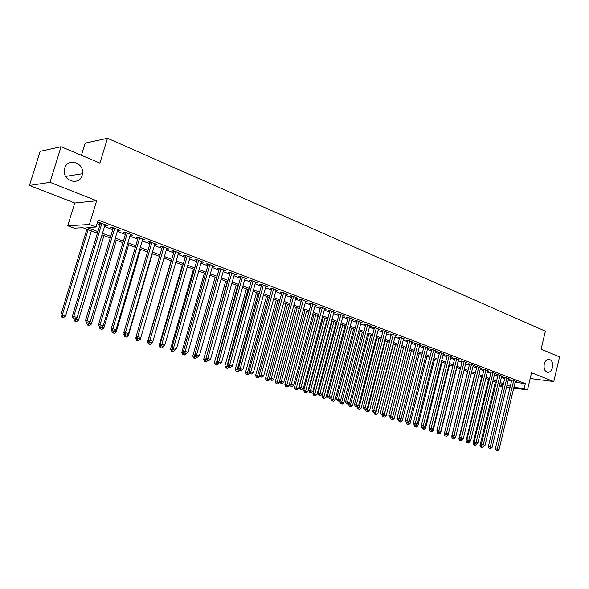 <?xml version="1.0" encoding="UTF-8"?>
<svg xmlns="http://www.w3.org/2000/svg" width="589" height="589" viewBox="0 0 589 589"><rect width="100%" height="100%" fill="white"/><g stroke="black" fill="none" stroke-linecap="round" stroke-linejoin="round"><path stroke-width="0.88" d="M82.143 175.353C79.567 185.601 63.435 181.618 64.275 170.758L64.702 168.226C67.595 157.388 84.404 162.748 82.497 173.718L82.143 175.353M552.482 367.507C551.635 370.54 550.148 372.174 548.02 372.41C544.862 371.755 543.603 369.001 544.258 364.142C545.09 361.16 546.548 359.526 548.631 359.253C551.849 359.857 553.13 362.603 552.482 367.507M97.413 233.148L82.835 227.7L74.192 228.149L67.757 225.756L89.44 224.497L96.059 227.001L86.973 227.479L97.892 231.58M74.715 203.014L96.633 200.768L50.013 182.332L61.065 146.727L40.126 151.344L29.45 185.439L74.715 203.014L67.757 225.756M81.429 155.312L85.177 143.12L107.47 138.282L545.37 331.195L541.122 349.144L559.55 356.912L553.785 381.562L531.558 372.778L527.479 389.977L513.755 388.033M50.013 182.332L29.45 185.439M530.196 378.513L553.785 381.562M104.901 225.263L107.331 225.521L99.585 222.568L98.054 222.657L100.321 223.518M117.682 230.137L120.075 230.38L112.455 227.479L110.901 227.553L113.132 228.399M130.243 234.923L132.591 235.166L125.104 232.302L123.535 232.368L125.722 233.2M142.59 239.635L144.901 239.863L137.539 237.05L135.949 237.102L138.098 237.919M154.73 244.258L157.005 244.479L149.768 241.718L148.148 241.755L150.269 242.558M166.672 248.808L168.903 249.022L161.791 246.305L160.156 246.327L162.233 247.122M178.408 253.285L180.609 253.491L173.615 250.818L171.959 250.826L174.005 251.606M189.96 257.688L192.124 257.879L185.24 255.258L183.569 255.251L185.579 256.016M201.32 262.024L203.455 262.208L196.682 259.616L194.988 259.609L196.969 260.36M212.504 266.28L214.602 266.456L207.932 263.916L206.224 263.887L208.175 264.63M223.503 270.476L225.565 270.646L219.005 268.142L217.282 268.105L219.204 268.834M234.326 274.599L236.358 274.761L229.901 272.302L228.164 272.251L230.056 272.972M244.987 278.663L246.982 278.818L240.629 276.396L238.876 276.337L240.732 277.044M255.471 282.661L257.445 282.808L251.186 280.423L249.419 280.357L251.253 281.049M265.801 286.6L267.737 286.74L261.582 284.391L259.801 284.31L261.604 284.995M275.969 290.473L277.883 290.613L271.816 288.293L270.02 288.205L271.794 288.882M285.982 294.294L287.866 294.419L281.895 292.137L280.084 292.041L281.837 292.711M295.847 298.049L297.695 298.174L291.813 295.928L290.002 295.825L291.717 296.481M305.558 301.752L307.384 301.87L301.59 299.661L299.764 299.543L301.458 300.191M315.13 305.389L316.926 305.514L311.22 303.335L309.38 303.21L311.051 303.85M324.561 308.967L326.328 309.1L320.703 306.95L318.855 306.825L320.504 307.451M333.853 312.501L335.59 312.634L330.046 310.521L328.191 310.381L329.811 310.999M343.004 315.984L344.72 316.116L339.257 314.033L337.394 313.885L338.992 314.497M352.031 319.407L353.717 319.547L348.335 317.5L346.457 317.346L348.033 317.942M360.924 322.794L362.581 322.934L357.28 320.909L355.395 320.755L356.949 321.344M369.693 326.122L371.328 326.269L366.093 324.274L364.208 324.112L365.732 324.694M378.329 329.413L379.942 329.56L374.788 327.594L372.889 327.418L374.398 327.992M386.855 332.652L388.438 332.8L383.351 330.863L381.451 330.679L382.938 331.246M395.256 335.848L396.817 336.002L391.803 334.088L389.896 333.904L391.361 334.456M403.539 338.999L405.077 339.154L400.13 337.269L398.216 337.077L399.666 337.622M411.711 342.106L413.228 342.261L408.346 340.398L406.425 340.206L407.853 340.744M419.766 345.169L421.26 345.331L416.452 343.49L414.523 343.291L415.93 343.829M427.717 348.195L429.19 348.357L424.448 346.546L422.512 346.332L423.903 346.862M435.558 351.177L437.009 351.338L432.326 349.549L430.39 349.336L431.759 349.859M443.296 354.122L444.724 354.283L440.108 352.524L438.164 352.303L439.519 352.818M450.931 357.022L452.337 357.192L447.78 355.447L445.836 355.226L447.169 355.734M458.463 359.886L459.847 360.056L455.356 358.34L453.405 358.112L454.723 358.613M465.892 362.721L467.261 362.883L462.829 361.19L460.878 360.961L462.174 361.455M473.232 365.511L474.579 365.681L470.199 364.009L468.248 363.766L469.529 364.252M480.469 368.265L481.802 368.434L477.48 366.785L475.522 366.542L476.788 367.021M487.618 370.989L488.929 371.151L484.666 369.524L482.708 369.281L483.952 369.752M494.672 373.676L495.967 373.838L491.756 372.233L489.798 371.983L491.027 372.454M501.637 376.327L502.918 376.489L498.758 374.906L496.792 374.648L498.007 375.112M508.521 378.941L509.779 379.11L505.671 377.542L503.705 377.284L504.906 377.74M515.139 382.246L525.344 383.63L98.164 220.036L96.059 227.001M97.067 223.68L99.946 224.777M104.525 226.515L112.757 229.651M117.307 231.381L125.354 234.437M129.874 236.16L137.73 239.149M142.229 240.857L149.908 243.772M154.377 245.473L161.879 248.33M166.319 250.016L173.652 252.806M178.062 254.477L185.233 257.209M189.621 258.873L196.63 261.538M200.989 263.195L207.843 265.801M212.173 267.45L218.872 269.998M223.172 271.632L229.725 274.128M234.002 275.755L240.415 278.192M244.663 279.804L250.936 282.19M255.162 283.795L261.288 286.129M265.492 287.726L271.485 290.002M275.659 291.592L281.527 293.823M285.68 295.398L291.415 297.585M295.545 299.153L301.163 301.288M305.264 302.849L310.756 304.933M314.835 306.486L320.21 308.533M324.267 310.072L329.523 312.074M333.558 313.606L338.704 315.564M342.717 317.088L347.753 319.002M351.736 320.519L356.669 322.397M360.63 323.898L365.46 325.739M369.399 327.234L374.125 329.03M378.042 330.525L382.673 332.284M386.568 333.764L391.096 335.487M394.969 336.96L399.401 338.646M403.251 340.111L407.595 341.76M411.424 343.218L415.679 344.83M419.486 346.28L423.646 347.863M427.437 349.306L431.509 350.853M435.278 352.288L439.269 353.805M443.016 355.226L446.926 356.713M450.651 358.134L454.48 359.584M458.183 360.998L461.931 362.419M465.619 363.825L469.293 365.217M472.96 366.616L476.553 367.978M480.204 369.369L483.724 370.702M487.353 372.086L490.799 373.397M494.407 374.766L497.786 376.054M501.379 377.416L504.685 378.675M508.255 380.038L511.495 381.267M515.309 381.525L516.553 381.694L512.504 380.148L510.53 379.883L511.716 380.339M96.633 200.768L89.44 224.497M525.344 383.63L524.136 388.711L527.479 389.977M61.065 146.727L99.916 163.109L107.47 138.282M503.183 384.904L499.87 383.66M496.269 382.313L492.89 381.054M489.268 379.699L485.815 378.403M482.177 377.048L478.651 375.723M474.992 374.361L471.391 373.014M467.71 371.637L464.036 370.26M460.34 368.876L456.585 367.477M452.867 366.086L449.032 364.65M445.291 363.251L441.382 361.786M437.62 360.38L433.622 358.885M429.845 357.471L425.759 355.947M421.967 354.526L417.792 352.966M413.971 351.537L409.716 349.947M405.873 348.511L401.521 346.884M397.663 345.441L393.216 343.777M389.336 342.327L384.794 340.626M380.892 339.168L376.253 337.431M372.322 335.966L367.588 334.191M363.641 332.711L358.797 330.9M354.828 329.42L349.881 327.572M345.89 326.078L340.832 324.186M336.82 322.684L331.659 320.755M327.617 319.238L322.338 317.272M318.274 315.748L312.884 313.731M308.798 312.207L303.291 310.145M299.175 308.607L293.55 306.501M289.413 304.955L283.655 302.805M279.495 301.244L273.613 299.043M269.431 297.482L263.416 295.229M259.204 293.653L253.056 291.356M248.823 289.773L242.535 287.425M238.273 285.827L231.845 283.427M227.56 281.822L220.985 279.363M215.147 277.176L192.787 355.999L194.414 356.271L216.671 277.75L209.956 275.24M205.613 273.613L198.743 271.043M194.37 269.409L187.346 266.78M182.951 265.138L175.758 262.451M171.333 260.794L163.978 258.041L140.27 339.389L138.422 340.751L136.619 340.287L138.422 340.751M159.531 256.377L151.999 253.564M147.522 251.886L139.821 249.007M135.315 247.321L127.43 244.376M122.895 242.683L114.833 239.664M110.268 237.956L102.007 234.871M499.487 385.235L502.984 385.729M510 387.496L506.577 387.01M502.807 386.472L499.31 385.979M513.932 387.275L524.136 388.711M102.486 233.303L110.732 236.395M115.297 238.103L123.359 241.129M127.894 242.83L135.772 245.79M140.27 247.476L147.972 250.362M152.448 252.04L159.972 254.868M164.419 256.532L171.767 259.293M176.192 260.949L183.378 263.651M187.773 265.293L194.797 267.929M199.163 269.571L206.032 272.147M210.369 273.775L217.083 276.293M221.398 277.912L227.965 280.379M232.25 281.984L238.678 284.391M242.933 285.989L249.213 288.345M253.454 289.935L259.594 292.24M263.806 293.823L269.814 296.076M273.995 297.644L279.878 299.853M284.038 301.413L289.788 303.571M293.926 305.117L299.551 307.23M303.659 308.776L309.166 310.837M313.252 312.369L318.642 314.393M322.698 315.918L327.977 317.898M332.012 319.407L337.173 321.344M341.186 322.853L346.236 324.745M350.234 326.247L355.174 328.102M359.143 329.59L363.98 331.401M367.926 332.881L372.66 334.662M376.585 336.135L381.223 337.872M385.125 339.338L389.668 341.038M393.548 342.496L397.987 344.16M401.845 345.61L406.196 347.238M410.032 348.681L414.295 350.278M418.109 351.714L422.276 353.275M426.075 354.696L430.161 356.227M433.931 357.648L437.929 359.15M441.684 360.556L445.601 362.021M449.333 363.428L453.169 364.863M456.887 366.255L460.635 367.669M464.331 369.053L468.012 370.429M471.686 371.806L475.286 373.161M478.938 374.53L482.465 375.856M486.102 377.218L489.555 378.513M493.17 379.868L496.556 381.142M500.149 382.489L503.462 383.733M507.048 385.073L510.288 386.296M296.017 297.533L295.877 298.063M286.202 293.786L286.055 294.316M276.226 289.979L276.079 290.517M266.103 286.114L265.956 286.659M255.817 282.19L255.67 282.735M245.377 278.207L245.223 278.752M234.768 274.157L234.613 274.71M223.989 270.042L223.835 270.601M213.041 265.867L212.879 266.427M201.917 261.619L201.755 262.186M190.608 257.305L190.446 257.872M179.115 252.917L178.946 253.491M167.431 248.455L167.261 249.037M155.548 243.92L155.378 244.509M143.466 239.311L143.296 239.9M131.185 234.621L131.008 235.217M118.683 229.857L118.507 230.454M105.976 225.005L105.792 225.609M511.782 380.052L495.334 448.715L497.285 449.12L513.689 380.604M496.895 450.504L496.115 450.342L497.587 450.718L496.895 450.504L497.285 449.12L499.016 449.665L515.375 381.245M495.334 448.715L496.115 450.342M497.587 450.718L499.016 449.665M495.349 381.974L479.991 445.483L483.569 446.352L482.074 445.961L481.287 444.32L498.08 374.818M481.935 445.659L481.515 447.242L480.757 447.08L481.515 447.242M482.995 446.226L483.635 446.3M483.606 446.418L482.2 447.456M480.757 447.08L479.991 445.483M504.979 377.453L488.355 446.528L490.306 446.941L506.879 378.005M489.923 448.332L489.142 448.163L490.622 448.546L489.923 448.332L490.306 446.941L492.058 447.485L508.587 378.653M488.355 446.528L489.142 448.163M490.622 448.546L492.058 447.485M481.287 444.32L483.238 444.724L499.98 375.37M482.855 446.123L483.238 444.724L485.012 445.277L501.71 376.032M483.569 446.352L485.012 445.277M491.101 372.152L474.13 442.074L476.074 442.479L492.993 372.704M475.698 443.892L474.918 443.731L476.42 444.121L475.698 443.892L476.074 442.479L477.878 443.046L494.745 373.374M474.13 442.074L474.918 443.731L474.557 445.085L473.799 444.923L474.557 445.085M476.42 444.121L477.878 443.046M484.025 369.443L466.878 439.806L468.822 440.211L485.91 370.002M468.446 441.632L467.673 441.47L469.175 441.86L468.446 441.632L468.822 440.211L470.64 440.778L487.692 370.68M466.878 439.806L467.673 441.47L465.987 441.117L481.655 376.85M469.175 441.86L470.64 440.778M488.546 379.426L473.033 443.318L474.911 443.708M475.853 444.003L476.67 444.253L476.759 443.863M476.67 444.253L475.257 445.299M473.799 444.923L473.033 443.318M468.608 441.743L469.639 442.067L469.801 441.397M467.511 442.899L466.76 442.737L468.218 443.119L467.511 442.899L467.865 441.536M469.639 442.067L468.218 443.119M466.76 442.737L465.987 441.117M474.682 374.243L458.853 438.901L460.524 439.247M461.275 439.46L462.527 439.85L462.763 438.901M460.377 440.682L459.626 440.528L461.099 440.903L460.377 440.682L460.731 439.306M462.527 439.85L461.099 440.903M459.626 440.528L458.853 438.901M467.622 371.6L451.63 436.648L453.294 436.994M453.847 437.141L455.326 437.605L455.628 436.361M453.155 438.437L452.404 438.282L453.883 438.665L453.155 438.437L453.501 437.053M455.326 437.605L453.883 438.665M452.404 438.282L451.63 436.648M476.862 366.704L459.53 437.509L461.474 437.907L478.747 367.264M461.106 439.342L460.326 439.18L461.842 439.578L461.106 439.342L461.474 437.907L463.315 438.488L480.543 367.956M459.53 437.509L460.326 439.18M461.842 439.578L463.315 438.488M444.643 433.018L444.312 434.365L445.976 434.711M446.315 434.792L448.023 435.33L464.058 370.267M445.836 436.169L446.572 436.397L445.836 436.169L446.182 434.763M448.023 435.33L446.572 436.397M445.093 436.015L444.312 434.365M469.602 363.936L452.087 435.175L454.023 435.573L471.48 364.495M453.663 437.023L452.889 436.861L454.413 437.259L453.663 437.023L454.023 435.573L455.893 436.162L473.306 365.195M452.087 435.175L452.889 436.861M454.413 437.259L455.893 436.162M437.163 430.979L436.898 432.054L440.631 433.025L456.828 367.565M438.43 433.872L439.173 434.1L438.43 433.872L438.768 432.444M440.631 433.025L439.173 434.1M437.679 433.71L436.898 432.054M462.255 361.123L444.548 432.819L446.477 433.209L464.125 361.69M446.123 434.675L446.882 434.91L446.123 434.675L446.477 433.209L448.376 433.806L465.973 362.39M444.548 432.819L445.35 434.513M446.882 434.91L448.376 433.806M429.587 428.917L429.388 429.72L433.143 430.684L449.51 364.827M431.266 430.066L430.92 431.538L430.169 431.384L431.671 431.774L430.92 431.538M433.143 430.684L431.671 431.774M430.169 431.384L429.388 429.72M454.804 358.274L436.905 430.426L438.834 430.817L456.666 358.841M438.481 432.289L439.247 432.532L438.481 432.289L438.834 430.817L440.756 431.42L458.544 359.555M436.905 430.426L437.708 432.135M439.247 432.532L440.756 431.42M421.908 426.826L421.783 427.349L425.552 428.321L442.096 362.058M423.653 427.673L423.314 429.175L422.563 429.028L424.08 429.418L423.314 429.175M425.552 428.321L424.08 429.418M422.563 429.028L421.783 427.349M447.257 355.388L429.16 428.004L431.082 428.394L449.112 355.955M430.736 429.874L431.516 430.117L430.736 429.874L431.082 428.394L433.033 428.998L451.012 356.684M429.16 428.004L429.97 429.72M431.516 430.117L433.033 428.998M414.133 424.721L417.866 425.928L434.586 359.246M416.011 424.993L415.606 426.782L414.862 426.635L416.379 427.025L415.606 426.782M417.866 425.928L416.379 427.025M414.862 426.635L414.074 424.949M439.608 352.465L421.312 425.545L423.226 425.935L441.455 353.039M422.887 427.43L423.675 427.673L422.887 427.43L423.226 425.935L425.206 426.546L443.384 353.768M421.312 425.545L422.122 427.275M423.675 427.673L425.206 426.546M406.307 422.342L410.077 423.498L426.981 356.404M408.273 422.247L407.794 424.36L407.051 424.213L408.582 424.603L407.794 424.36M410.077 423.498L408.582 424.603M407.051 424.213L406.263 422.512M431.855 349.498L413.353 423.057L415.267 423.439L433.695 350.072M414.936 424.949L415.731 425.199L414.936 424.949L415.267 423.439L417.27 424.065L435.646 350.816M413.353 423.057L414.17 424.794M415.731 425.199L417.27 424.065M398.392 419.876L402.184 421.039L419.265 353.518M400.432 419.464L399.879 421.901L399.136 421.753L400.675 422.151L399.879 421.901M402.184 421.039L400.675 422.151M399.136 421.753L398.348 420.045M423.992 346.494L405.291 420.531L407.198 420.914L425.832 347.076M406.866 422.438L407.676 422.688L406.866 422.438L407.198 420.914L409.222 421.547L427.805 347.827M405.291 420.531L406.101 422.284M407.676 422.688L409.222 421.547M390.367 417.373L394.181 418.543L411.453 350.595M392.495 416.629L391.854 419.412L391.118 419.265L392.664 419.662L391.854 419.412M394.181 418.543L392.664 419.662M391.118 419.265L390.323 417.549M416.025 343.446L397.111 417.969L399.011 418.352L417.859 344.028M398.687 419.883L399.511 420.141L398.687 419.883L399.011 418.352L401.072 418.993L419.861 344.793M397.111 417.969L397.928 419.736M399.511 420.141L401.072 418.993M382.239 414.825L386.075 416.018L403.539 347.635M401.543 346.892L383.726 416.887L382.99 416.74L384.543 417.145L383.726 416.887M386.075 416.018L384.543 417.145M382.99 416.74L382.195 415.017M407.949 340.361L388.821 415.378L390.713 415.753L409.775 340.943M390.397 417.299L391.236 417.564L390.397 417.299L390.713 415.753L392.804 416.401L411.807 341.723M388.821 415.378L389.638 417.152M391.236 417.564L392.804 416.401M374.008 412.226L377.851 413.449L395.514 344.631M393.489 343.88L375.48 414.332L374.751 414.185L376.312 414.59L375.48 414.332M377.851 413.449L376.312 414.59M374.751 414.185L373.949 412.447M399.762 337.232L380.413 412.742L382.305 413.117L401.58 337.814M381.989 414.678L382.835 414.943L381.989 414.678L382.305 413.117L384.418 413.78L403.642 338.601M380.413 412.742L381.238 414.531M382.835 414.943L384.418 413.78M365.659 409.591L369.517 410.857L387.378 341.591M385.324 340.825L367.131 411.74L366.402 411.593L367.97 411.998L367.131 411.74M369.517 410.857L367.97 411.998M366.402 411.593L365.6 409.841M391.464 334.051L371.887 410.077L373.772 410.445L393.268 334.648M373.463 412.02L374.324 412.285L373.463 412.02L373.772 410.445L375.915 411.115L395.359 335.443M371.887 410.077L372.712 411.873M374.324 412.285L375.915 411.115M357.28 406.609L357.125 407.205L361.072 408.221L379.132 338.506M377.048 337.733L358.657 409.112L357.928 408.965L359.511 409.37L358.657 409.112M361.072 408.221L359.511 409.37M357.928 408.965L357.125 407.205M383.041 330.834L363.236 407.367L365.114 407.735L384.838 331.43M364.819 409.326L365.688 409.598L364.819 409.326L365.114 407.735L367.293 408.413L386.958 332.24M363.236 407.367L364.068 409.178M365.688 409.598L367.293 408.413M348.791 403.546L348.533 404.525L352.502 405.549L370.768 335.377M368.662 334.589L350.065 406.439L349.343 406.3L350.934 406.712L350.065 406.439M352.502 405.549L350.934 406.712M349.343 406.3L348.533 404.525M374.508 327.565L354.468 404.628L356.338 404.982L376.297 328.169M356.05 406.594L356.934 406.866L356.05 406.594L356.338 404.982L358.546 405.674L378.44 328.986M354.468 404.628L355.3 406.447M356.934 406.866L358.546 405.674M340.192 400.432L339.824 401.816L343.821 402.839L362.294 332.211M360.151 331.408L341.355 403.737L340.641 403.598L342.231 404.01L341.355 403.737M343.821 402.839L342.231 404.01M340.641 403.598L339.824 401.816M365.85 324.252L345.574 401.838L347.436 402.199L367.624 324.856M347.149 403.818L348.047 404.098L347.149 403.818L347.436 402.199L349.675 402.898L369.804 325.688M345.574 401.838L346.406 403.671M348.047 404.098L349.675 402.898M331.467 397.266L330.996 399.062L335.008 400.093L353.694 328.993M351.53 328.183L332.527 400.999L331.806 400.859L333.411 401.271L332.527 400.999M335.008 400.093L333.411 401.271M331.806 400.859L330.996 399.062M357.067 320.895L336.547 399.018L338.403 399.364L358.834 321.506M338.123 400.999L339.036 401.286L338.123 400.999L338.403 399.364L340.67 400.078L361.042 322.345M336.547 399.018L337.379 400.859M339.036 401.286L340.67 400.078M341.09 324.281L322.036 396.272L326.07 397.31L344.977 325.732M342.783 324.914L323.567 398.216L322.853 398.076L324.465 398.495L323.567 398.216M326.07 397.31L324.465 398.495M322.853 398.076L322.036 396.272M348.158 317.486L327.388 396.147L329.229 396.493L349.91 318.097M328.964 398.149L329.884 398.436L328.964 398.149L329.229 396.493L331.533 397.214L352.148 318.951M327.388 396.147L328.228 398.009M329.884 398.436L331.533 397.214M332.233 320.968L312.95 393.437L317.007 394.483L336.135 322.426M333.904 321.594L314.474 395.396L313.768 395.263L315.387 395.675L314.474 395.396M317.007 394.483L315.387 395.675M313.768 395.263L312.95 393.437M339.117 314.025L318.097 393.238L319.93 393.585L340.854 314.644M319.672 395.248L320.607 395.543L319.672 395.248L319.93 393.585L322.271 394.313L343.129 315.513M318.097 393.238L318.936 395.109M320.607 395.543L322.271 394.313M323.243 317.604L303.733 390.566L307.819 391.619L327.167 319.076M324.907 318.229L305.257 392.532L304.55 392.399L306.184 392.819L305.257 392.532M307.819 391.619L306.184 392.819M304.55 392.399L303.733 390.566M329.943 310.513L308.665 390.286L310.491 390.625L331.673 311.139M310.241 392.311L311.191 392.605L310.241 392.311L310.491 390.625L312.862 391.368L333.978 312.015M308.665 390.286L309.505 392.171M311.191 392.605L312.862 391.368M314.121 314.195L294.382 387.658L298.49 388.711L318.075 315.675M315.778 314.813L295.906 389.631L295.199 389.498L296.841 389.925L295.906 389.631M298.49 388.711L296.841 389.925M295.199 389.498L294.382 387.658M320.637 306.95L299.094 387.297L300.905 387.628L322.352 307.583M300.662 389.322L301.627 389.624L300.662 389.322L300.905 387.628L303.32 388.379L324.694 308.474M299.094 387.297L299.941 389.189M301.627 389.624L303.32 388.379M304.866 310.734L284.892 384.698L289.022 385.758L289.413 384.33M306.516 311.353L286.409 386.686L285.717 386.553L287.366 386.98L286.409 386.686M289.022 385.758L287.366 386.98M285.717 386.553L284.892 384.698M311.191 303.328L289.376 384.256L291.18 384.58L312.892 303.968M290.944 386.296L291.923 386.598L290.944 386.296L291.18 384.58L293.624 385.346L315.27 304.881M289.376 384.256L290.222 386.163M291.923 386.598L293.624 385.346M301.597 299.661L279.51 381.164L281.306 381.488L303.283 300.302M281.078 383.218L282.072 383.527L281.078 383.218L281.306 381.488L283.788 382.268L305.698 301.229M279.51 381.164L280.364 383.086M282.072 383.527L283.788 382.268M291.864 295.943L269.497 378.035L271.279 378.344L293.536 296.584M271.065 380.096L272.074 380.406L271.065 380.096L271.279 378.344L273.804 379.139L295.987 297.519M269.497 378.035L270.351 379.964M272.074 380.406L273.804 379.139M295.487 307.222L275.262 381.694L279.414 382.769L279.723 381.643M297.121 307.833L276.778 383.697L276.086 383.564L277.75 383.999L276.778 383.697M279.414 382.769L277.75 383.999M276.086 383.564L275.262 381.694M285.959 303.659L265.484 378.653L269.666 379.728L269.887 378.918M287.579 304.27L267.008 380.663L266.316 380.538L267.988 380.965L267.008 380.663M269.666 379.728L267.988 380.965M266.316 380.538L265.484 378.653M276.293 300.044L255.567 375.561L259.778 376.643L259.911 376.165M277.905 300.648L257.084 377.578L256.399 377.461L258.085 377.888L257.084 377.578M259.778 376.643L258.085 377.888M256.399 377.461L255.567 375.561M281.984 292.173L259.329 374.847L261.096 375.156L283.64 292.807M260.898 376.923L261.921 377.24L260.898 376.923L261.096 375.156L263.658 375.959L286.129 293.756M259.329 374.847L260.183 376.798M261.921 377.24L263.658 375.959M266.486 296.377L245.503 372.425L249.773 373.374M268.076 296.974L247.012 374.457L246.335 374.332L248.028 374.766L247.012 374.457M249.729 373.514L248.028 374.766M246.335 374.332L245.503 372.425M271.941 288.345L249.007 371.615L250.759 371.924L273.591 288.971M250.568 373.706L251.606 374.03L250.568 373.706L250.759 371.924L253.358 372.734L276.116 289.935M249.007 371.615L249.861 373.581M251.606 374.03L253.358 372.734M256.524 292.652L235.276 369.244L239.362 370.282M258.107 293.248L236.785 371.284L236.115 371.158L237.816 371.6L236.785 371.284M239.509 370.356L237.816 371.6M236.115 371.158L235.276 369.244M261.752 284.458L238.516 368.339L240.26 368.633L263.386 285.076M240.076 370.429L241.129 370.761L240.076 370.429L240.26 368.633L242.896 369.458L265.948 286.055M238.516 368.339L239.377 370.312M241.129 370.761L242.896 369.458M246.416 288.875L224.895 366.005L228.709 366.962M247.984 289.464L226.404 368.059L225.734 367.941L227.45 368.383L226.404 368.059M229.158 367.124L227.45 368.383M225.734 367.941L224.895 366.005M251.4 280.504L227.862 365.003L229.592 365.29L253.02 281.122M229.416 367.109L230.49 367.448L229.416 367.109L229.592 365.29L232.272 366.13L255.626 282.116M227.862 365.003L228.723 366.991M230.49 367.448L232.272 366.13M236.152 285.032L214.359 362.721L217.893 363.59M237.706 285.613L215.861 364.782L215.199 364.672L216.921 365.114L215.861 364.782M218.644 363.847L216.921 365.114M215.199 364.672L214.359 362.721M240.886 276.491L217.039 361.617L218.755 361.896L242.491 277.102M218.593 363.737L219.682 364.076L218.593 363.737L218.755 361.896L221.479 362.75L245.134 278.111M217.039 361.617L217.908 363.619M219.682 364.076L221.479 362.75M225.727 281.137L203.654 359.386L206.901 360.159M227.266 281.711L205.156 361.462L204.501 361.351L206.231 361.793L205.156 361.462M207.969 360.52L206.231 361.793M204.501 361.351L203.654 359.386M230.211 272.42L206.04 358.171L207.74 358.451L231.794 273.024M207.593 360.306L208.697 360.652L207.593 360.306L207.74 358.451L210.509 359.319L234.481 274.047M206.04 358.171L206.908 360.188M208.697 360.652L210.509 359.319M194.282 358.083L195.371 358.429L194.282 358.083L194.414 356.271L195.725 356.676M197.146 357.118L195.371 358.429M193.626 357.979L192.787 355.999M219.358 268.275L194.871 354.674L196.549 354.946L220.927 268.871M196.409 356.816L197.536 357.17L196.409 356.816L196.549 354.946L199.362 355.83L223.658 269.917M194.871 354.674L195.739 356.706M197.536 357.17L199.362 355.83M204.398 273.156L181.743 352.561L184.372 353.135M183.709 351.574L183.231 354.659L182.59 354.549L184.342 355.005L183.231 354.659M185.712 353.555L186.153 353.628M186.131 353.687L184.342 355.005M182.59 354.549L181.743 352.561M208.337 264.071L183.51 351.118L185.174 351.383L209.883 264.66M185.049 353.275L186.198 353.636L185.049 353.275L185.174 351.383L188.038 352.281L212.658 265.72M183.51 351.118L184.386 353.172M186.198 353.636L188.038 352.281M193.479 269.077L170.523 349.063L172.835 349.542M172.363 348.445L172.01 351.177L171.37 351.073L173.137 351.523L172.01 351.177M174.182 349.962L174.94 350.197L175.073 349.741M174.94 350.197L173.137 351.523M171.37 351.073L170.523 349.063M197.131 259.793L171.973 347.51L173.615 347.76L198.662 260.375M173.505 349.675L174.668 350.043L173.505 349.675L173.615 347.76L176.523 348.673L201.482 261.457M171.973 347.51L172.842 349.572M174.668 350.043L176.523 348.673M182.384 264.925L159.126 345.515L161.099 345.883M160.841 345.264L160.606 347.635L159.972 347.532L161.754 347.989L160.606 347.635M162.468 346.31L163.573 346.656L163.838 345.736M163.573 346.656L161.754 347.989M159.972 347.532L159.126 345.515M185.741 255.449L160.237 343.836L161.865 344.086L187.258 256.024M161.761 346.015L162.947 346.384L161.761 346.015L161.865 344.086L164.817 345.007L190.122 257.121M160.237 343.836L161.114 345.912M162.947 346.384L164.817 345.007M171.119 260.713L147.537 341.907L149.172 342.165M149.12 342.047L149.017 344.035L148.391 343.939L150.18 344.396L149.017 344.035M150.563 342.599L152.014 343.048L152.418 341.649M152.014 343.048L150.18 344.396M148.391 343.939L147.537 341.907M174.167 251.032L148.31 340.103L149.915 340.339L175.662 251.599M149.827 342.297L151.034 342.673L149.827 342.297L149.915 340.339L152.919 341.281L178.577 252.71M148.31 340.103L149.186 342.194M151.034 342.673L152.919 341.281M136.265 336.518L135.764 338.241L137.134 338.439M138.452 338.822L140.27 339.389M137.237 340.383L137.303 338.491M136.619 340.287L135.764 338.241M162.402 246.541L136.177 336.304L137.767 336.533L163.875 247.1M137.693 338.513L138.916 338.896L137.693 338.513L137.767 336.533L140.823 337.497L166.834 248.234M136.177 336.304L137.06 338.417M138.916 338.896L140.823 337.497M124.169 333.241L123.8 334.508L125.148 334.707M126.134 334.986L128.328 335.671L152.367 253.704M125.258 336.665L126.466 337.041L125.258 336.665L125.317 334.758M128.328 335.671L126.466 337.041M124.654 336.569L123.8 334.508M150.438 241.976L123.845 332.446L125.405 332.667L151.888 242.528M125.347 334.662L126.591 335.053L125.347 334.662L125.405 332.667L128.512 333.639L154.9 243.677M123.845 332.446L124.721 334.574M126.591 335.053L128.512 333.639M111.873 329.914L111.63 330.716L112.963 330.908M113.611 331.077L116.195 331.887L140.565 249.287M113.088 332.888L114.318 333.264L113.088 332.888L113.125 330.959M116.195 331.887L114.318 333.264M112.492 332.8L111.63 330.716M138.268 237.33L111.292 328.515L112.838 328.728L139.696 237.875M112.793 330.746L114.06 331.143L112.793 330.746L112.838 328.728L115.996 329.722L142.766 239.046M111.292 328.515L112.175 330.665M114.06 331.143L115.996 329.722M99.357 326.549L100.572 327.042M100.866 327.109L103.855 328.036L128.564 244.803M100.712 329.045L101.956 329.428L100.712 329.045L100.734 327.086L101.308 327.167L99.416 326.681L100.704 327.086M103.855 328.036L101.956 329.428M100.123 328.957L99.261 326.866M125.899 232.603L98.532 324.524L100.049 324.723L127.298 233.141M100.02 326.77L100.049 324.723L103.266 325.732L130.419 234.334M98.532 324.524L99.416 326.681M101.308 327.167L103.266 325.732M86.745 322.735L91.31 324.127L116.364 240.238M88.151 323.096L88.129 325.135L87.547 325.054L89.395 325.533L88.129 325.135M91.31 324.127L89.395 325.533M87.547 325.054L86.686 322.949M113.309 227.803L85.545 320.46L87.039 320.652L114.686 228.326M87.025 322.713L88.335 323.125L87.025 322.713L87.039 320.652L90.308 321.675L117.859 229.541M85.545 320.46L86.428 322.639M88.335 323.125L90.308 321.675M73.956 318.745L78.543 320.151L103.966 235.6M75.421 318.796L75.326 321.16L74.751 321.086L76.614 321.565L75.326 321.16M78.543 320.151L76.614 321.565M74.751 321.086L73.89 318.958M100.505 222.914L72.329 316.322L73.794 316.507L101.853 223.43M73.802 318.59L75.134 319.01L73.802 318.59L73.794 316.507L77.13 317.545L105.085 224.659M72.329 316.322L73.22 318.516M75.134 319.01L77.13 317.545M86.87 229.209L60.881 314.909L65.563 316.102L91.347 230.881M88.159 229.688L62.279 315.078L62.301 317.125L61.742 317.051L63.619 317.53L62.301 317.125M65.563 316.102L63.619 317.53M61.742 317.051L60.881 314.909M548.02 372.41L547.24 372.314M82.497 173.718L65.674 176.383"/></g></svg>
